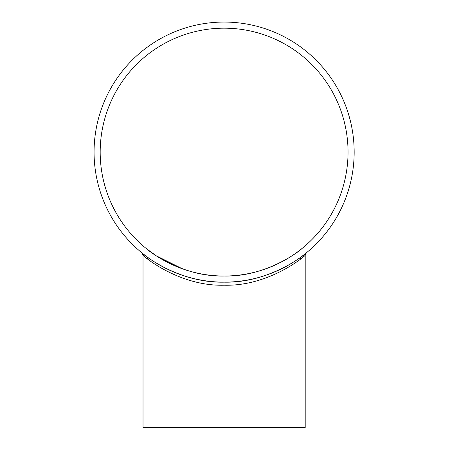<?xml version="1.0" encoding="UTF-8"?>
<svg xmlns="http://www.w3.org/2000/svg" width="450" height="450" viewBox="0 0 450 450"><rect width="100%" height="100%" fill="white"/><g stroke="black" fill="none" stroke-linecap="round" stroke-linejoin="round"><path stroke-width="0.67" d="M348.041 152.106A123.93 123.93 0 0 1 162.146 259.431A123.93 123.93 0 0 1 162.146 44.781A123.93 123.93 0 0 1 348.041 152.106M146.469 248.698C146.284 249.069 180.489 277.121 224.274 276.03C267.761 277.037 301.905 249.103 301.753 248.698C301.916 249.109 267.727 277.076 224.089 276.03C180.411 277.048 146.379 249.12 146.469 248.698L156.274 255.814L182.441 268.819M354.161 152.252L354.161 152.662M354.094 156.302L354.066 157.056M354.049 157.545L353.987 158.839M353.953 159.435L354.06 157.269M354.156 151.166L354.161 152.106A130.05 130.05 0 0 1 159.092 264.729A130.05 130.05 0 0 1 159.092 39.476A130.05 130.05 0 0 1 354.161 152.106L354.139 154.637M346.449 196.228L344.025 202.438M345.341 199.181L345.195 199.564M344.711 200.779L344.301 201.78M345.527 198.697L345.313 199.254M344.363 201.623L343.373 203.974M344.053 202.376L343.637 203.361M349.476 186.694L348.339 190.581M348.255 190.845L348.013 191.616M347.895 191.993L347.541 193.078M348.621 189.669L348.469 190.17M348.294 190.727L348.199 191.031M348.081 191.402L347.979 191.728M347.94 191.846L347.732 192.487M347.659 192.707L347.074 194.445M350.989 180.658L350.843 181.305M350.904 181.035L349.909 185.085M351.765 176.957L351.366 178.926M351.022 180.512L350.938 180.883M353.852 161.1L353.509 165.139M353.481 165.414L353.396 166.213M353.351 166.607L353.216 167.737M353.599 164.183L353.548 164.706M353.492 165.285L353.458 165.606M353.419 165.988L353.379 166.331M353.368 166.455L353.289 167.124M353.267 167.349L353.036 169.172M353.959 144.883L353.998 145.541M353.981 145.271L354.133 149.434M353.694 141.114L353.852 143.117M353.953 144.737L353.976 145.114M349.56 117.81L349.678 118.249M350.319 120.718L350.882 123.069M345.51 105.457L345.668 105.885M346.556 108.276L347.349 110.559M339.384 91.901L341.646 96.441M340.329 93.741L340.824 94.742M341.572 96.289L342.067 97.346M336.774 87.137L337.731 88.83M340.402 210.319L336.353 217.789M339.418 212.243L339.238 212.591M337.433 215.91L337.269 216.203M143.027 255.24L143.027 427.5L305.201 427.5L305.201 255.24C305.134 255.988 269.145 286.476 224.083 285.21C179.032 286.453 143.134 255.999 143.027 255.24L141.902 252.872C141.829 253.378 177.834 283.247 224.055 282.15C270.321 283.286 306.45 253.361 306.326 252.866C306.411 253.333 270.517 283.219 224.224 282.15C177.891 283.298 141.778 253.35 141.896 252.866L147.617 257.271L147.617 258.947M354.156 153.056L354.156 153.574M301.596 258.182L303.508 256.646M337.674 88.734L339.722 92.548M345.392 105.154L345.831 106.307M345.892 106.476L346.213 107.342M349.47 117.495L349.796 118.688M349.841 118.862L350.072 119.751M354.004 145.659L354.049 146.678M354.127 155.036L354.116 155.588M354.094 156.381L354.066 157.078M354.156 153.433L354.15 153.883M354.139 154.524L354.133 154.918M354.116 155.526L354.077 156.741M354.071 156.864L354.043 157.59M350.814 181.412L350.584 182.407M300.611 258.947L300.611 257.271M305.201 255.24L306.315 252.877"/></g></svg>
